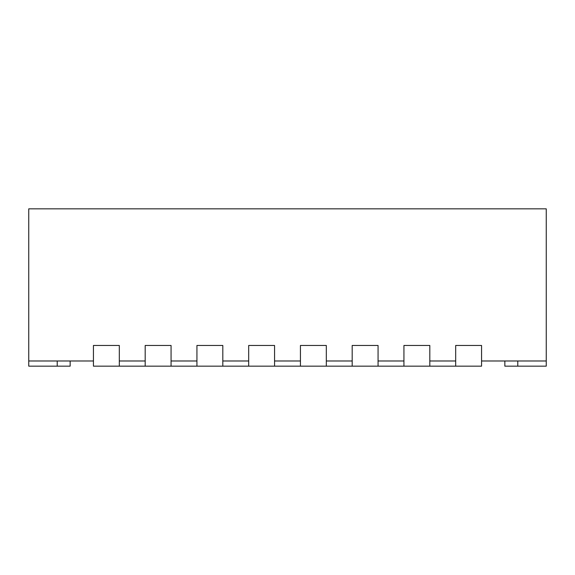 <?xml version="1.0" encoding="UTF-8"?>
<svg xmlns="http://www.w3.org/2000/svg" width="575" height="575" viewBox="0 0 575 575"><rect width="100%" height="100%" fill="white"/><g stroke="black" fill="none" stroke-linecap="round" stroke-linejoin="round"><path stroke-width="0.86" d="M429.812 366.16L429.812 345.46L403.938 345.46L429.812 345.46L429.812 360.985L455.688 360.985L455.688 345.46L481.562 345.46L455.688 345.46L455.688 366.16L93.438 366.16L93.438 345.46L93.438 360.985L28.75 360.985L28.75 366.16L70.15 366.16L70.15 360.985M145.188 366.16L145.188 345.46L171.062 345.46L145.188 345.46L145.188 360.985L119.312 360.985L119.312 345.46L93.438 345.46L119.312 345.46L119.312 366.16M196.938 366.16L196.938 345.46L222.812 345.46L196.938 345.46L196.938 360.985L171.062 360.985L171.062 345.46L171.062 366.16M248.688 366.16L248.688 345.46L274.562 345.46L248.688 345.46L248.688 360.985L222.812 360.985L222.812 345.46L222.812 366.16M300.438 366.16L300.438 345.46L326.312 345.46L300.438 345.46L300.438 360.985L274.562 360.985L274.562 345.46L274.562 366.16M352.188 366.16L352.188 345.46L378.062 345.46L352.188 345.46L352.188 360.985L326.312 360.985L326.312 345.46L326.312 366.16M403.938 366.16L403.938 345.46L403.938 360.985L378.062 360.985L378.062 345.46L378.062 366.16M455.688 366.16L481.562 366.16L481.562 345.46L481.562 360.985L546.25 360.985L546.25 366.16L504.85 366.16L504.85 360.985M546.25 360.985L546.25 208.84L28.75 208.84L28.75 360.985M57.212 360.985L57.212 366.16M517.788 360.985L517.788 366.16"/></g></svg>
